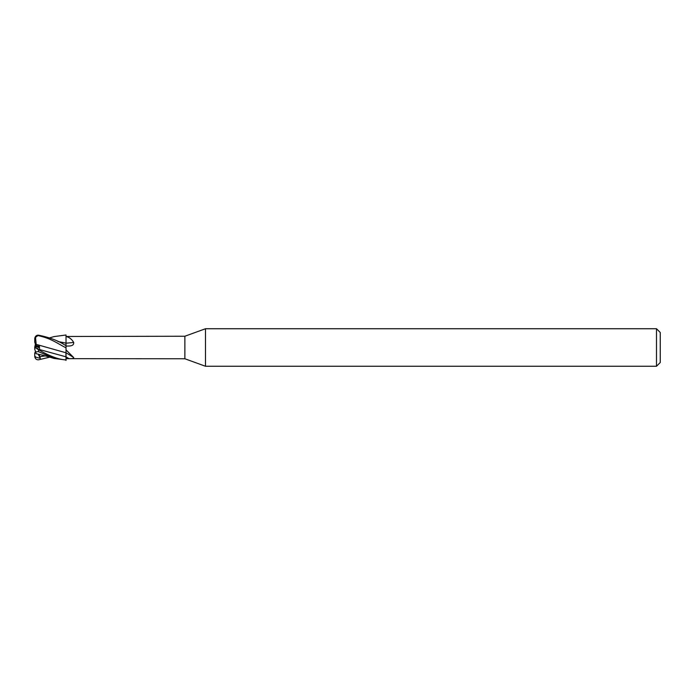<?xml version="1.0" encoding="UTF-8"?>
<svg xmlns="http://www.w3.org/2000/svg" width="695" height="695" viewBox="0 0 695 695"><rect width="100%" height="100%" fill="white"/><g stroke="black" fill="none" stroke-linecap="round" stroke-linejoin="round"><path stroke-width="1.04" d="M66.025 359.888L66.025 359.888C58.945 359.645 49.771 356.24 38.503 349.681L38.503 351.644L54.34 358.498L66.025 360.01L66.025 356.822L66.025 358.663L68.996 358.663C72.384 358.802 73.948 358.429 73.679 357.551L66.025 349.889L66.025 347.804L66.025 349.767M65.921 353.825L66.034 360.392L66.025 352.791A183.558 153.812 -155.8 0 1 73.679 357.551M65.973 346.153L65.921 343.061L65.973 346.153M66.025 335.172L66.025 336.476L184.87 336.241L205.494 328.735L656.497 328.735L660.25 332.488L660.25 362.512L656.497 366.265L205.494 366.265L184.87 358.759L66.025 358.663M184.87 358.759L184.87 336.241M66.025 343.46L66.025 336.476M66.025 336.502C69.222 337.205 71.767 339.177 73.679 342.418C73.948 344.694 72.384 345.893 68.996 346.014L66.025 346.067M69.769 345.962L68.996 346.014M205.494 366.265L205.494 328.735M656.497 366.265L656.497 328.735M36.001 348.117L36.001 345.867M36.001 345.875L38.816 346.579L37.556 348.907L38.816 346.579L35.949 345.858L34.75 342.131L34.75 338.743A3.753 3.753 0 0 0 34.75 338.743M66.025 352.86L66.025 349.889M35.488 343.521L34.75 347.509L40.345 350.323L39.641 349.585L66.025 356.83L66.025 352.791L36.175 344.373L35.445 336.589M66.025 343.191A183.558 91.392 -165.1 0 0 73.679 342.418M66.025 346.18L66.025 343.087M58.085 341.61L65.921 343.104M35.488 351.479L34.75 353.13L36.001 353.051M36.001 347.213L39.459 346.431L36.218 345.623L36.175 344.373L41.9 345.98M34.776 347.5L36.001 346.875L34.776 347.5M53.967 336.606L66.025 334.999M38.512 359.819C36.627 359.914 35.393 358.941 34.811 356.917L34.759 356.014L34.811 356.917L40.345 358.351L39.12 354.372M49.745 357.152L38.503 359.819M34.75 353.13L34.75 356.196L35.714 356.909M35.445 351.349L36.227 353.738C46.469 355.91 50.735 357.551 54.34 358.498M35.949 352.886L34.75 349.203L35.619 351.887L38.503 351.644M38.512 349.681L34.759 347.448M34.75 347.57L34.75 346.857M39.641 349.585L39.459 346.431M38.503 335.694C52.056 338.769 57.216 343.469 66.025 347.804L66.025 345.771C58.945 340.958 49.771 337.423 38.503 335.181L35.619 337.24L34.75 338.908M38.512 335.181C36.627 335.086 35.393 336.059 34.811 338.083L34.759 338.986M58.032 341.584L63.202 342.522M34.75 349.203L34.75 347.509M40.345 358.351L38.182 354.163M66.025 356.839A182.42 152.857 -155.8 0 1 68.996 358.663M39.641 356.691L45.271 355.883M34.811 347.596L35.714 347.978M54.34 336.502L49.745 337.848"/></g></svg>
